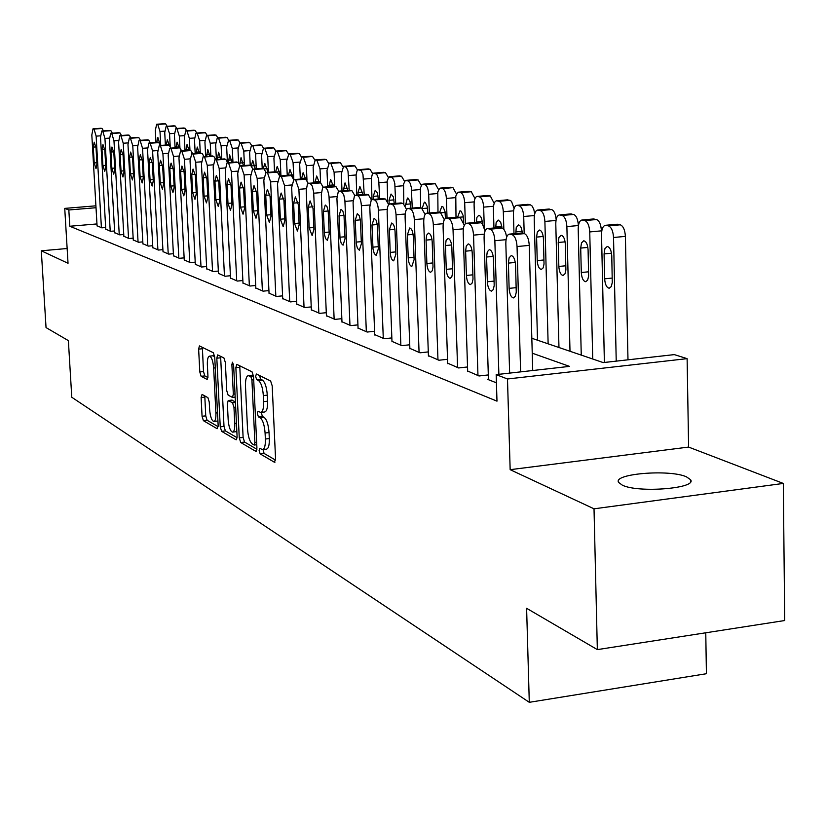 <?xml version="1.0" encoding="UTF-8"?>
<svg xmlns="http://www.w3.org/2000/svg" width="826" height="826" viewBox="0 0 826 826"><rect width="100%" height="100%" fill="white"/><g stroke="black" fill="none" stroke-linecap="round" stroke-linejoin="round"><path stroke-width="1.24" d="M259.116 450.583L260.169 453.897L274.387 462.23L275.564 458.977L272.188 385.794L270.639 381.034L256.401 374.002L255.606 376.357L256.669 379.619L258.476 380.528C261.088 382.593 262.709 387.611 263.339 395.582L263.618 401.632C263.773 408.312 262.802 411.916 260.717 412.442L257.991 411.224L257.371 413.568L258.424 416.862L260.231 417.842C262.844 420.021 264.465 425.07 265.084 433.01L265.373 439.029C265.518 445.606 264.568 449.137 262.513 449.623L259.736 448.291L259.116 450.583M263.019 449.561L264.083 453.433L275.554 460.113M259.54 375.551L260.603 379.196L262.42 380.105L258.476 380.528M261.295 412.37L262.348 416.407L264.165 417.398L260.231 417.842M622.381 485.192C638.498 493.225 697.702 488.383 690.536 479.669L686.375 476.798C669.442 469.065 612.324 473.783 618.653 482.456L622.381 485.192M202.06 394.415L201.11 397.502L202.06 416.273L203.403 420.661L217.155 428.715L218.157 425.627L214.729 357.152L213.345 352.743L199.407 345.908L198.632 349.13L199.799 371.958L201.131 376.305L207.161 379.444L207.946 376.243L207.367 364.824C207.212 359.496 207.925 356.605 209.484 356.151C211.642 356.997 213.025 360.962 213.655 368.045L215.906 413.031C216.051 418.266 215.359 421.084 213.82 421.487C211.652 420.579 210.248 416.572 209.618 409.469L209.246 402.045L207.894 397.636L202.06 394.415M96.952 223.939L69.797 226.252L68.826 209.969L64.738 208.389L95.909 205.819M597.343 649.618L594.018 508.816L783.316 483.437L784.7 620.533L597.343 649.618L526.606 608.297L529.29 702.317L71.779 397.265L68.372 340.622L46.039 327.581L41.3 250.794L68.031 263.277L64.738 208.389M783.316 483.437L688.605 447.072L510.158 469.674L594.018 508.816M510.158 469.674L507.484 378.979L496.178 374.622L569.537 366.383L532.233 353.187M69.797 226.252L496.984 401.157L496.178 374.622M239.272 437.894L240.717 442.509L255.812 451.347L256.927 448.157L253.541 376.501L252.044 371.845L236.732 364.338L235.864 367.684L239.272 437.894L243.112 437.45L244.558 442.055L256.927 449.261M236.029 439.773L221.626 431.337L220.243 426.835L216.815 358.195L217.641 354.912L223.929 357.968L225.343 362.449L226.737 390.646L228.152 395.158L232.488 397.43L233.324 394.157L231.879 364.555L232.478 362.222L233.624 365.422L237.093 436.624L236.546 439.711M67.143 248.512L41.3 250.794M488.445 379.155L487.402 379.279L496.426 382.82M467.661 371.019L479.008 375.975L488.311 374.932M447.671 363.182L458.585 367.952L467.526 366.971M428.415 355.645L438.926 360.239L447.537 359.3M409.861 348.376L420 352.805L428.281 351.907M391.978 341.365L401.756 345.64L409.737 344.783M374.715 334.602L384.152 338.722L391.844 337.917M358.061 328.077L367.167 332.052L374.591 331.278M341.964 321.768L350.761 325.609L357.926 324.876M326.404 315.677L334.912 319.383L341.84 318.681M311.361 309.781L319.59 313.364L326.28 312.693M296.802 304.071L304.763 307.54L311.237 306.9M282.699 298.547L290.411 301.903L296.679 301.294M269.049 293.189L276.524 296.451L282.585 295.853M255.812 288.006L263.06 291.165L268.925 290.597M242.978 282.977L249.999 286.033L255.699 285.486M230.526 278.094L237.351 281.067L242.865 280.541M218.446 273.365L225.064 276.245L230.413 275.739M206.717 268.76L213.139 271.558L218.332 271.073M195.318 264.289L201.565 267.015L206.603 266.54M184.25 259.953L190.31 262.596L195.215 262.141M173.481 255.73L179.376 258.301L184.136 257.867M163.011 251.631L168.752 254.119L173.377 253.706M152.831 247.635L158.406 250.061L162.908 249.659M142.908 243.742L148.339 246.107L152.727 245.714M133.254 239.963L138.551 242.255L142.805 241.884M123.859 236.277L129.011 238.518L133.162 238.146M114.69 232.684L119.718 234.863L123.755 234.512M105.769 229.184L110.663 231.311L114.597 230.97M105.666 227.511L101.835 227.842L97.065 225.766M529.29 702.317L706.416 673.717L705.765 632.788M531.82 338.268L603.238 362.593L674.315 354.612L687.118 358.649L507.484 378.979M688.605 447.072L687.118 358.649M96.022 207.718L68.826 209.969M262.792 449.592L266.437 449.148C268.502 448.663 269.462 445.131 269.317 438.565L265.373 439.029M264.165 417.398C266.788 419.567 268.409 424.616 269.039 432.545L269.317 438.565M260.975 412.411L264.65 411.988C266.746 411.472 267.727 407.868 267.583 401.188L263.618 401.632M262.42 380.105C265.043 382.159 266.674 387.177 267.294 395.138L267.583 401.188M239.746 365.773L243.112 437.45M254.119 444.987L254.904 442.746L251.92 379.981L250.877 376.728L248.316 375.623C246.262 376.181 245.322 379.764 245.487 386.382L247.521 428.952C248.13 436.706 249.71 441.693 252.24 443.903L254.119 444.987M252.002 375.221L253.468 375.644M237.093 437.708L225.384 430.893L221.626 431.337M220.614 356.336L224.001 426.402L225.384 430.893M228.172 419.794C228.812 427.083 230.278 431.193 232.55 432.132C234.161 431.73 234.894 428.859 234.76 423.531L233.964 407.352L232.54 402.799L228.203 400.507L227.377 403.749L228.172 419.794M232.756 432.112L236.845 431.564M231.745 400.187L235.389 401.849M214.006 421.466L217.919 420.971M214.708 356.832L213.087 355.769M202.349 347.312L203.495 371.566L204.827 375.902L207.935 377.544M204.786 395.922L205.746 415.86L207.078 420.238L218.157 426.691M627.987 359.816L625.396 236.381C624.962 229.948 623.269 226.087 620.305 224.806L616.516 224.393M604.405 362.469L601.524 234.687C601.596 229.029 602.908 225.901 605.458 225.302L608.463 225.89C611.405 227.181 613.098 231.053 613.532 237.496L616.227 361.138M604.085 253.923L604.642 278.827C605.086 284.495 606.604 287.634 609.206 288.233L611.24 286.622L612.273 282.554L611.767 255.833C611.323 250.164 609.805 247.046 607.224 246.478L604.911 248.678L604.085 253.923L611.519 253.21M509.632 373.115L505.832 243.598C505.853 237.867 507.05 234.708 509.425 234.119L512.223 234.739C514.97 236.071 516.58 240.005 517.045 246.54L520.617 371.886M532.718 370.523L529.26 245.394L517.045 246.54M508.393 263.112L509.105 257.805L511.242 255.595C513.658 256.194 515.094 259.364 515.558 265.115L516.26 292.208L515.331 296.317L513.452 297.928C511.026 297.298 509.59 294.108 509.126 288.357L508.393 263.112L515.3 262.451M520.876 233.169L524.407 233.624C527.184 234.945 528.795 238.869 529.26 245.394M604.395 362.469L601.421 230.857C600.987 224.548 599.356 220.769 596.506 219.52L592.892 219.117M581.256 355.108L578.2 229.236C578.262 223.681 579.522 220.604 581.979 220.005L584.86 220.583C587.689 221.833 589.31 225.622 589.743 231.93L592.727 359.021M580.709 248.089L581.298 272.518C581.731 278.073 583.197 281.139 585.686 281.718L587.637 280.138L588.628 276.142L588.091 249.927C587.658 244.372 586.192 241.326 583.714 240.779L581.483 242.937L580.709 248.089L587.854 247.418M578.376 225.911L578.376 225.539C577.942 219.355 576.362 215.658 573.616 214.44L570.177 214.058M558.965 347.519L555.784 223.991C555.836 218.539 557.034 215.514 559.398 214.925L562.165 215.472C564.881 216.691 566.45 220.397 566.884 226.592L570.002 351.277M558.221 242.483L558.841 266.447C559.264 271.888 560.678 274.893 563.074 275.461L564.953 273.902L565.893 269.978L565.325 244.259C564.901 238.817 563.487 235.823 561.102 235.296L558.965 237.413L558.221 242.483L565.108 241.842M537.509 340.209L534.205 218.952C534.246 213.583 535.403 210.609 537.674 210.031L540.328 210.558C542.94 211.745 544.468 215.369 544.892 221.451L548.134 343.833M548.319 209.174L551.603 209.556C554.06 210.578 555.568 213.893 556.156 219.509M536.59 237.093L537.23 260.613C537.654 265.941 539.017 268.884 541.319 269.441L543.126 267.903L544.024 264.041L543.425 238.797C543.002 233.469 541.649 230.537 539.357 230.02L537.303 232.106L536.59 237.093L543.219 236.473M513.989 233.696L513.421 214.099C513.452 208.813 514.567 205.891 516.756 205.323L519.306 205.829C521.825 206.975 523.292 210.537 523.715 216.505L524.19 233.572M527.267 204.487L530.406 204.848L532.047 205.973L533.761 209.226L534.732 213.779M522.321 233.108C521.825 228.1 520.525 225.374 518.408 224.94L516.24 227.563L515.806 233.531M488.455 379.692L484.088 237.898C484.098 232.271 485.244 229.163 487.516 228.575L490.2 229.174C492.843 230.464 494.392 234.316 494.857 240.717L498.873 374.323M486.586 257.02L487.268 251.806L489.312 249.638C491.625 250.206 493.008 253.314 493.463 258.941L494.196 285.507L493.308 289.554L491.511 291.134C489.188 290.525 487.794 287.407 487.34 281.769L486.586 257.02L493.225 256.39M498.821 227.656L502.187 228.09L503.829 229.236L505.584 232.509L506.668 237.114M467.681 371.524L463.19 232.416C463.19 226.882 464.284 223.825 466.473 223.257L469.044 223.825C471.584 225.085 473.081 228.854 473.535 235.131L477.965 375.572M465.627 251.166L466.267 246.034L468.239 243.897C470.459 244.465 471.801 247.501 472.245 253.014L472.999 279.074L472.152 283.05L470.417 284.609C468.187 284.01 466.845 280.964 466.401 275.45L465.627 251.166L472.018 250.567M477.624 222.349L480.825 222.772L482.343 223.815L485.068 231.012M447.682 363.677L443.087 227.14C443.077 221.709 444.13 218.704 446.236 218.136L448.704 218.684C451.151 219.902 452.596 223.598 453.04 229.752L457.583 367.56M445.472 245.529L446.081 240.49L447.971 238.394C450.108 238.931 451.399 241.904 451.832 247.315L452.617 272.879L451.812 276.793L450.139 278.331C447.991 277.753 446.701 274.759 446.267 269.359L445.472 245.529L451.615 244.961M457.232 217.248L460.288 217.661L464.305 225.219M428.436 356.109L423.738 222.07C423.717 216.722 424.729 213.769 426.763 213.211L429.128 213.738C431.482 214.925 432.886 218.539 433.32 224.579L437.966 359.857M426.061 240.108L426.65 235.152L428.467 233.087C430.522 233.613 431.761 236.535 432.194 241.822L433 266.922L432.225 270.773L430.625 272.281C428.56 271.723 427.31 268.791 426.877 263.504L426.061 240.108L431.988 239.571M437.604 212.344L440.537 212.736L444.326 219.706M493.958 227.997L493.401 209.412C493.421 204.218 494.485 201.348 496.602 200.78L499.049 201.265C501.475 202.391 502.9 205.881 503.323 211.735L503.839 229.246M506.968 199.964L509.983 200.315L511.49 201.327L514.092 208.431M502.012 228.048L500.711 222.349L498.233 220.046L496.137 222.628L495.714 227.831M409.882 348.83L405.101 217.176C405.081 211.921 406.041 209.019 408.003 208.462L410.274 208.978C412.546 210.124 413.898 213.666 414.332 219.602L419.071 352.434M407.383 234.883L409.686 227.976C411.658 228.492 412.855 231.352 413.279 236.535L414.105 259.643L411.823 266.457C409.841 265.91 408.633 263.04 408.209 257.857L407.383 234.883L413.093 234.367M418.699 207.615L421.497 207.997L425.101 214.45M474.64 222.524L474.093 204.9C474.093 199.789 475.126 196.96 477.17 196.402L479.514 196.877C481.868 197.961 483.241 201.389 483.654 207.14L484.284 227.615M487.402 195.597L490.293 195.948L494.196 203.372M482.456 223.949L482.446 223.588C482.043 218.57 480.815 215.813 478.77 215.328L476.932 217.321L476.334 222.37M456.004 217.269L455.787 196.103L457.676 192.427L460.681 192.634C462.942 193.697 464.284 197.053 464.687 202.7L465.368 223.732M468.528 191.395L471.285 191.735L474.991 198.57M463.665 222.514L463.097 215.379L461.063 211.188L459.999 210.775L457.635 217.124M437.997 212.23L437.78 191.973L439.597 188.349L442.488 188.545C444.677 189.577 445.978 192.871 446.381 198.426L447.031 218.064M450.294 187.337L452.947 187.657L456.468 193.976M445.441 218.394L445.038 211.724L443.242 207.13L441.869 206.376L439.597 212.509M420.62 207.78L420.382 187.977L422.138 184.404L424.925 184.59C427.042 185.602 428.291 188.834 428.694 194.296L429.344 212.984M432.679 183.413L435.23 183.733L438.565 189.588M427.796 213.118L427.259 206.562L425.359 202.535L424.358 202.122L422.169 208.317M403.831 203.764L403.553 184.115L405.256 180.595L408.312 180.904L410.099 183.145L411.317 187.357L412.246 208.1M415.654 179.614L418.101 179.923L421.27 185.375M410.749 208.224L410.047 201.616L408.075 198.188L407.435 198.023L405.38 205.86M391.989 341.799L387.146 212.468C387.105 207.295 388.034 204.435 389.924 203.898L392.113 204.383C394.301 205.509 395.613 208.978 396.046 214.801L400.858 345.289M389.366 229.855L391.586 223.051C393.486 223.557 394.642 226.355 395.055 231.445L395.902 254.14L393.703 260.851C391.792 260.314 390.626 257.505 390.213 252.415L389.366 229.855L394.88 229.36M400.476 203.062L403.16 203.433L406.568 209.432M374.736 335.026L369.8 206.965L371.194 200.357L372.485 199.489L374.591 199.954C376.708 201.048 377.978 204.456 378.401 210.176L383.285 338.381M371.989 225.002L374.126 218.301L376.057 220.088L377.337 224.734L378.339 248.832L376.222 255.44L374.281 253.634L373.001 248.967L371.989 225.002L377.306 224.527M382.903 198.674L385.474 199.035L388.705 204.621M358.071 328.48L353.074 202.597L354.416 196.092L355.665 195.235L357.689 195.69C359.723 196.753 360.962 200.088 361.385 205.715L366.331 331.722M355.232 220.315L357.276 213.717L359.145 215.472L360.384 220.026L361.396 243.711L359.362 250.216L357.482 248.45L356.243 243.876L355.232 220.315L360.363 219.861M365.939 194.43L368.406 194.781L371.473 200.016M341.985 322.161L336.925 198.374L338.206 191.973L339.414 191.126L341.365 191.56L343.75 194.781L344.886 200.388L349.956 325.289M339.032 215.792L341.004 209.298L342.811 211.012L344.008 215.483L345.031 238.766L343.079 245.177L341.262 243.443L340.054 238.951L339.032 215.792L343.998 215.359M349.553 190.341L351.917 190.682L354.839 195.597M326.425 316.048L321.324 194.296L322.553 187.987L323.72 187.151L325.599 187.574L327.612 190.001L329.016 196.237L334.138 319.073M323.389 211.415L325.279 205.024L327.034 206.706L328.201 211.095L329.223 233.985L327.344 240.304L325.589 238.6L324.411 234.192L323.389 211.415L328.18 211.002M333.725 186.387L335.996 186.717L338.784 191.353M387.652 201.461L387.167 181.142L388.623 177.167L391.524 177.074L393.61 179.407L394.797 183.537L395.706 203.403M399.185 175.948L401.529 176.248L404.554 181.338M394.26 203.526L393.382 196.887L391.059 194.048L389.036 200.295L389.18 204.167M311.371 310.142L306.229 190.352L307.417 184.136L308.542 183.31L310.359 183.723L312.311 186.098L313.673 192.231L318.836 313.075M308.263 207.192L310.08 200.883L313.044 208.524L313.932 229.36L312.125 235.596L309.151 227.914L308.263 207.192L312.899 206.789M318.423 182.567L320.602 182.887L323.265 187.285M372.01 199.613L371.339 178.302L372.299 174.348L373.744 173.119L376.687 174.203L378.638 178.943L379.702 198.87M383.243 172.397L385.505 172.696L388.375 177.445M378.308 198.994L377.461 192.995L375.221 190.207L373.269 196.371L373.383 199.407M296.813 304.422L291.661 187.43L293.86 179.603L295.615 179.996L298.898 189.319L304.04 307.262M293.622 203.103L295.378 196.887L298.258 204.394L299.157 224.899L297.412 231.032L294.521 223.495L293.622 203.103L298.114 202.721M303.617 178.86L305.713 179.18L308.263 183.372M356.76 195.142L356.099 174.782L357.028 170.879L358.422 169.671L361.272 170.724L362.975 174.523L364.214 194.513M367.807 168.969L369.986 169.247L372.722 173.708M362.862 194.626L359.888 186.49L357.999 192.561L358.092 195.029M282.719 298.888L277.526 183.723L279.653 176.01L281.346 176.392L284.536 185.561L289.709 301.635M279.456 199.138L281.15 193.016L283.948 200.398L284.846 220.573L283.163 226.623L280.365 219.22L279.456 199.138L283.803 198.777M289.286 175.288L291.299 175.587L293.746 179.614M341.995 190.909L341.303 173.863L343.585 166.325L346.331 167.358L347.994 171.096L349.212 190.31M352.857 165.634L354.953 165.912L357.565 170.115M347.901 190.414L345.02 182.887L343.286 190.796M269.059 293.519L263.845 180.13L265.889 172.531L267.531 172.902L270.629 181.906L275.832 296.183M265.745 195.308L267.376 189.268L270.081 196.526L270.99 216.381L269.369 222.349L266.653 215.07L265.745 195.308L269.957 194.957M275.399 171.818L277.35 172.118L279.704 176M327.674 186.821L326.993 170.517L329.202 163.094L330.906 163.434L334.096 172.18L334.675 186.387M338.361 162.412L340.384 162.681L342.883 166.645M333.405 186.356L330.627 179.397L328.924 186.717M255.833 288.326L250.588 176.65L252.56 169.165L254.14 169.516L257.165 178.375L262.389 290.897M252.446 191.591L254.026 185.644L256.659 192.768L257.567 212.323L256.008 218.219L253.365 211.053L252.446 191.591L256.535 191.26M261.956 168.463L263.835 168.752L266.106 172.51M313.787 182.887L313.126 167.275L315.253 159.945L316.905 160.285L320.013 168.886L320.602 182.887L310.359 183.723M324.308 159.284L326.26 159.542L328.645 163.3M319.352 182.567L316.657 176.01L315.005 182.783M242.999 283.287L237.733 173.284L239.643 165.892L241.171 166.243L244.114 174.957L249.359 285.786M239.571 187.998L241.078 182.123L243.649 189.133L244.558 208.4L243.05 214.202L240.48 207.161L239.571 187.998L243.525 187.667M248.915 165.21L250.722 165.489L252.921 169.134M300.323 179.077L299.673 164.137L301.986 156.919L303.328 157.229L306.353 165.696L306.973 180.264M310.669 156.248L312.558 156.506L314.84 160.079M295.615 179.996L305.713 179.18L303.111 172.717L301.5 178.984M287.241 175.401L286.612 161.08L288.852 153.966L290.143 154.256L293.096 162.598L293.839 179.603L303.947 178.788M297.432 153.306L299.26 153.553L301.449 156.971M292.549 176.692L289.967 169.536L288.388 175.308M272.095 147.668L273.798 147.906L275.843 151.075L277.35 151.375L280.22 159.594L280.954 175.907M274.542 171.839L273.922 158.117L275.853 151.075L286.343 150.683L288.46 153.966M279.828 176L279.694 173.037L277.206 166.439L275.657 171.746L265.889 172.531M262.214 168.39L261.605 155.236L263.463 148.288L264.919 148.577L267.717 156.672L268.44 172.324M267.345 172.417L267.232 169.929L264.805 163.434L263.308 168.618M248.172 142.34L249.762 142.568L251.672 145.562L252.839 145.861L255.575 153.832L256.277 168.865M250.237 165.365L249.628 152.438L251.434 145.583L260.417 144.932L261.615 145.2L263.587 148.277M255.213 168.948L252.746 160.512L251.31 165.83M260.417 144.932L251.434 145.583M238.611 162.681L237.991 149.713L239.726 142.95L241.099 143.218L243.773 151.065L244.455 165.51M243.422 165.592L241.037 157.663L239.716 164.581M227.367 161.524L226.665 147.069L228.554 140.399L229.68 140.647L232.292 148.381L232.953 162.268M236.69 139.79L238.239 140.007L240.087 142.919M231.951 162.35L229.638 154.906L228.41 162.619M216.391 159.542L215.648 144.498L217.279 137.89L218.57 138.149L221.12 145.779L221.771 159.119M225.529 137.302L227.026 137.519L228.823 140.348M220.8 159.201L218.56 152.211L217.352 159.459M205.643 156.475L204.92 141.989L206.5 135.464L207.76 135.722L210.248 143.239L210.888 156.073M214.667 134.886L216.113 135.103L217.857 137.849M209.938 156.145L207.77 149.599L206.583 156.403M195.184 153.502L194.482 139.553L196.01 133.1L197.238 133.347L199.665 140.761L200.284 153.109M204.084 132.542L205.488 132.738L207.181 135.412M199.365 153.182L197.259 147.049L196.103 153.429M185.003 150.621L184.312 137.168L185.798 130.797L186.986 131.045L189.361 138.355L189.97 150.363M193.78 130.25L195.142 130.446L196.784 133.048M189.071 150.311L187.027 144.571L185.891 150.549M175.071 147.813L174.4 134.855L175.835 128.557L176.991 128.794L179.325 136.001L179.934 147.864M183.733 128.009L185.065 128.206L186.645 130.735M179.036 147.637L177.053 142.155L175.938 147.751M165.396 145.097L164.735 132.594L166.14 126.378L167.255 126.605L169.536 133.719L170.197 146.254M173.945 125.841L175.236 126.027L176.774 128.495M169.278 145.221L167.337 139.8L166.243 145.035M155.959 142.454L155.319 130.394L156.672 124.251L157.766 124.468L159.996 131.489L160.74 145.448M164.405 123.714L165.654 123.9L167.151 126.306M159.707 142.175L156.785 142.392L157.869 137.498L159.81 143.683M230.547 278.393L225.271 170.011L227.109 162.722L228.585 163.063L231.456 171.632L236.721 280.819M227.067 184.497L228.534 178.705L231.032 185.602L231.941 204.58L230.485 210.31L227.986 203.392L227.067 184.497L230.908 184.188M236.267 162.051L238.022 162.319L240.139 165.85M218.467 273.643L213.18 166.842L214.956 159.645L216.381 159.976L219.179 168.411L224.455 276.008M214.946 181.111L216.36 175.401L218.787 182.185L219.706 200.883L218.301 206.541L215.865 199.727L214.946 181.111L218.673 180.811M224.001 158.984L225.694 159.253L227.739 162.67M206.727 269.039L201.441 163.765L203.155 156.661L204.538 156.981L207.264 165.293L212.55 271.331M203.175 177.827L204.538 172.18L206.903 178.87L207.822 197.29L206.469 202.876L204.094 196.165L203.175 177.827L206.789 177.538M212.096 156.021L213.727 156.279L215.7 159.594M195.339 264.568L190.042 160.771L191.694 153.77L193.036 154.07L195.7 162.257L200.997 266.788M191.746 174.627L193.057 169.062L195.37 175.639L196.289 193.811L194.977 199.314L192.664 192.716L191.746 174.627L195.256 174.348M200.522 153.13L202.102 153.378L204.012 156.599M184.26 260.211L178.963 157.869L180.553 150.951L181.865 151.251L184.456 159.304L189.763 262.379M180.636 171.529L181.916 166.036L184.157 172.51L185.076 190.414L183.816 195.855L181.555 189.35L180.636 171.529L184.053 171.261M189.288 150.322L190.816 150.569L192.664 153.698M173.501 255.988L168.194 155.04L169.733 148.215L171.003 148.504L173.532 156.444L178.839 258.084M169.846 168.504L171.075 163.083L173.264 169.464L174.183 187.13L172.964 192.499L170.765 186.087L169.846 168.504L173.161 168.246M178.364 147.596L179.841 147.844L181.637 150.869M163.021 251.878L157.725 152.294L159.222 145.562L160.451 145.841L162.918 153.657L168.225 253.912M159.346 165.572L160.533 160.223L162.67 166.501L163.6 183.93L162.412 189.226L160.265 182.918L159.346 165.572L162.577 165.324M167.74 144.953L169.175 145.18L170.91 148.133M152.841 247.872L147.534 149.62L148.979 142.97L150.177 143.239L152.593 150.951L157.9 249.865M149.134 162.722L150.291 157.436L152.376 163.631L153.295 180.811L152.149 186.046L150.053 179.831L149.134 162.722L152.283 162.485M157.415 142.371L158.799 142.599L160.481 145.459M142.929 243.98L137.622 147.028L139.026 140.451L140.183 140.719L142.547 148.319L147.844 245.911M139.202 159.945L140.317 154.72L142.351 160.822L143.27 177.786L142.165 182.959L140.121 176.826L139.202 159.945L142.258 159.707M147.358 139.862L148.701 140.09L150.332 142.867M133.275 240.19L127.978 144.498L129.331 138.004L130.456 138.262L132.769 145.748L138.066 242.07M129.527 157.239L130.611 152.077L132.594 158.096L133.513 174.833L132.439 179.944L130.446 173.904L129.527 157.239L132.511 157.012M137.57 137.426L138.871 137.643L140.451 140.348M123.869 236.494L118.583 142.031L119.894 135.619L120.988 135.867L123.25 143.249L128.536 238.332M120.111 154.607L121.154 149.506L123.095 155.443L124.014 171.963L122.971 177.012L121.03 171.065L120.111 154.607L123.012 154.39M128.04 135.051L129.31 135.257L130.838 137.89M114.711 232.901L109.435 139.625L110.705 133.296L111.768 133.533L113.978 140.823L119.254 234.687M110.932 152.046L111.944 147.007L113.843 152.862L114.762 169.165L113.751 174.162L111.851 168.287L110.932 152.046L113.761 151.829M118.758 132.728L119.987 132.934L121.474 135.505M105.78 229.391L100.514 137.292L101.743 131.024L102.785 131.262L104.943 138.448L110.219 231.135M101.99 149.547L102.971 144.571L104.83 150.342L105.749 166.439L104.768 171.374L102.909 165.582L101.99 149.547L104.747 149.341M109.713 130.477L110.901 130.673L112.346 133.172M97.076 225.973L91.82 135.01L93.008 128.815L94.019 129.052L96.136 136.145L101.402 227.666M93.276 147.111L94.226 142.186L96.043 147.885L96.962 163.785L96.012 168.669L94.195 162.949L93.276 147.111L95.961 146.914M100.896 128.278L102.052 128.474L103.457 130.9M264.083 453.433L260.169 453.897M260.603 379.196L256.669 379.619M262.348 416.407L258.424 416.862M269.039 432.545L265.084 433.01M267.294 395.138L263.339 395.582M274.975 462.157L274.387 462.23M239.716 367.271L235.864 367.684M256.37 451.285L255.812 451.347M244.558 442.055L240.717 442.509M256.762 444.677L254.501 444.946M256.669 442.54L254.904 442.746M253.696 379.784L251.92 379.981M253.53 376.439L250.877 376.728M252.901 375.365L248.998 375.789M224.001 426.402L220.243 426.835M220.594 357.803L216.815 358.195M235.007 393.971L233.324 394.157M233.51 364.39L231.879 364.555M236.442 423.335L234.76 423.531M235.658 407.166L233.964 407.352M235.42 402.479L232.54 402.799M232.22 400.135L228.41 400.558M217.517 412.855L215.906 413.031M215.266 367.869L213.655 368.045M204.827 375.902L201.131 376.305M203.495 371.566L199.799 371.958M202.329 348.748L198.632 349.13M207.078 420.238L203.403 420.661M205.746 415.86L202.06 416.273M204.786 397.089L201.11 397.502M613.532 237.496L625.396 236.381M608.463 225.89L620.305 224.806M606.067 225.353L617.879 224.269M612.252 278.063L604.642 278.827M522.146 233.056L509.983 234.171M524.407 233.624L512.223 234.739M509.126 288.357L516.198 287.655M589.743 231.93L601.421 230.857M584.86 220.583L596.506 219.52M582.547 220.057L594.173 219.004M588.597 271.795L581.298 272.518M566.884 226.592L578.376 225.539M562.165 215.472L573.616 214.44M559.935 214.977L571.385 213.944M565.862 265.765L558.841 266.447M544.892 221.451L555.981 220.449M540.328 210.558L551.603 209.556M538.191 210.072L549.445 209.081M543.993 259.963L537.23 260.613M523.715 216.505L534.381 215.545M519.306 205.829L530.406 204.848M517.241 205.364L528.33 204.394M522.146 231.311L515.754 231.899M506.049 239.685L494.857 240.717M500.009 227.542L488.052 228.637M502.187 228.09L490.2 229.174M487.34 281.769L494.134 281.108M484.273 234.15L473.535 235.131M478.739 222.256L466.979 223.309M480.825 222.772L469.044 223.825M466.401 275.45L472.937 274.81M463.345 228.823L453.04 229.752M458.285 217.155L446.711 218.188M460.288 217.661L448.704 218.684M446.267 269.359L452.545 268.76M443.221 223.701L433.32 224.579M438.596 212.261L427.207 213.253M440.537 212.736L429.128 213.738M426.877 263.504L432.917 262.926M503.323 211.735L513.576 210.826M499.049 201.265L509.983 200.315M497.066 200.821L507.98 199.871M501.836 226.334L495.683 226.892M423.852 218.756L414.332 219.602M419.639 207.543L408.426 208.513M421.497 207.997L410.274 208.978M408.209 257.857L414.022 257.309M483.654 207.14L493.535 206.273M479.514 196.877L490.293 195.948M477.604 196.443L488.362 195.525M482.26 221.533L476.323 222.06M464.687 202.7L474.207 201.885M460.681 192.634L471.285 191.735M458.833 192.221L469.426 191.322M463.376 216.897L458.843 217.3M446.381 198.426L455.549 197.641M442.488 188.545L452.947 187.657M440.702 188.142L451.141 187.265M445.142 212.427L440.743 212.809M428.694 194.296L437.543 193.542M424.925 184.59L435.23 183.733M423.201 184.198L433.485 183.341M427.538 208.1L422.447 208.544M411.606 190.3L420.155 189.577M407.941 180.77L418.101 179.923M406.278 180.388L416.418 179.552M410.512 203.919L405.329 204.363M405.205 214.006L396.046 214.801M401.364 202.989L390.326 203.939M403.16 203.433L392.113 204.383M390.213 252.415L395.819 251.899M387.218 209.412L378.401 210.176M383.739 198.601L372.877 199.52M385.474 199.035L374.591 199.954M372.846 247.17L378.256 246.675M369.883 204.982L361.385 205.715M366.734 194.368L356.027 195.266M368.406 194.781L357.689 195.69M356.089 242.111L361.313 241.636M353.146 200.708L344.948 201.399M350.307 190.279L339.765 191.157M351.917 190.682L341.365 191.56M339.909 237.217L344.948 236.763M336.987 196.578L329.078 197.238M334.437 186.325L324.05 187.182M335.996 186.717L325.599 187.574M324.277 232.488L329.14 232.054M395.076 186.439L403.336 185.747M391.524 177.074L401.529 176.248M389.903 176.712L399.908 175.886M394.054 199.871L389.036 200.295M321.376 192.582L313.735 193.212M319.094 182.505L308.862 183.341M309.151 227.914L313.859 227.501M379.093 182.701L387.074 182.04M375.634 173.491L385.505 172.696M374.075 173.14L383.935 172.345M378.122 195.958L373.269 196.371M306.281 188.71L298.898 189.319M304.257 178.808L294.159 179.634M294.521 223.495L299.074 223.103M363.616 179.077L371.328 178.447M360.25 170.032L369.986 169.247M358.732 169.691L368.458 168.907M362.697 192.169L357.999 192.561M291.671 184.972L284.536 185.561M289.885 175.236L279.942 176.041M291.299 175.587L281.346 176.392M280.365 219.22L284.764 218.838M348.624 175.577L356.089 174.967M345.351 166.676L354.953 165.912M343.884 166.356L353.476 165.582M347.767 188.493L343.203 188.875M277.536 181.348L270.629 181.906M275.977 171.777L266.168 172.562M277.35 172.118L267.531 172.902M266.653 215.07L270.918 214.708M334.096 172.18L341.324 171.601M330.906 163.434L340.384 162.681M329.491 163.114L338.949 162.361M333.281 184.931L328.872 185.292M263.845 177.838L257.165 178.375M262.503 168.421L252.828 169.185M263.835 168.752L254.14 169.516M253.365 211.053L257.495 210.702M320.013 168.886L327.013 168.328M316.905 160.285L326.26 159.542M315.532 159.976L324.876 159.232M319.249 181.483L314.964 181.834M250.588 174.441L244.114 174.957M249.442 165.169L239.891 165.912M250.722 165.489L241.171 166.243M240.48 207.161L244.486 206.82M306.353 165.696L313.137 165.159M303.328 157.229L312.558 156.506M301.986 156.919L311.206 156.207M305.63 178.127L301.48 178.468M293.096 162.598L299.673 162.082M290.143 154.256L299.26 153.553M288.852 153.966L297.949 153.264M292.425 174.875L288.377 175.205M280.22 159.594L286.612 159.088M277.35 151.375L286.343 150.683M276.09 151.096L285.073 150.404M279.591 171.715L276.689 171.953M267.717 156.672L273.922 156.186M264.919 148.577L273.798 147.906M263.7 148.308L272.57 147.627M267.128 168.649L264.155 168.886M255.575 153.832L261.594 153.368M252.839 145.861L261.615 145.2M255.017 165.665L251.434 165.954M243.773 151.065L249.617 150.621M241.099 143.218L249.762 142.568M239.943 142.96L248.595 142.309M243.247 162.763L239.643 163.052M232.292 148.381L237.971 147.957M229.68 140.647L238.239 140.007M228.554 140.399L237.103 139.759M231.796 159.945L228.296 160.223M221.12 145.779L226.644 145.355M218.57 138.149L227.026 137.519M217.475 137.901L225.921 137.281M220.666 157.198L217.248 157.467M210.248 143.239L215.627 142.826M207.76 135.722L216.113 135.103M206.696 135.474L215.039 134.865M209.825 154.534L206.5 154.782M199.665 140.761L204.9 140.368M197.238 133.347L205.488 132.738M196.196 133.12L204.445 132.511M199.273 151.932L196.041 152.18M189.361 138.355L194.451 137.973M186.986 131.045L195.142 130.446M185.974 130.818L194.12 130.219M188.989 149.392L185.84 149.63M179.325 136.001L184.281 135.64M176.991 128.794L185.065 128.206M176.01 128.577L184.074 127.989M178.974 146.925L175.907 147.162M169.536 133.719L174.369 133.368M167.255 126.605L175.236 126.027M166.294 126.388L174.265 125.81M169.216 144.519L166.222 144.746M159.996 131.489L164.704 131.148M157.766 124.468L165.654 123.9M156.837 124.261L164.715 123.694M237.733 171.137L231.456 171.632M236.773 162.01L227.356 162.743M238.022 162.319L228.585 163.063M227.986 203.392L231.869 203.062M225.261 167.936L219.179 168.411M224.476 158.953L215.183 159.676M225.694 159.253L216.381 159.976M215.865 199.727L219.633 199.407M213.16 164.828L207.264 165.293M212.55 155.98L203.372 156.682M213.727 156.279L204.538 156.981M204.094 196.165L207.749 195.865M201.42 161.813L195.7 162.257M200.955 153.099L191.9 153.791M202.102 153.378L193.036 154.07M192.664 192.716L196.216 192.417M190.011 158.881L184.456 159.304M189.701 150.291L180.76 150.972M190.816 150.569L181.865 151.251M181.555 189.35L185.014 189.071M178.932 156.031L173.532 156.444M178.767 147.575L169.939 148.236M179.841 147.844L171.003 148.504M170.765 186.087L174.121 185.819M168.163 153.264L162.918 153.657M168.122 144.922L159.408 145.572M169.175 145.18L160.451 145.841M160.265 182.918L163.527 182.66M157.694 150.569L152.593 150.951M157.776 142.351L149.165 142.991M158.799 142.599L150.177 143.239M150.053 179.831L153.233 179.583M147.503 147.947L142.547 148.319M147.709 139.842L139.202 140.472M148.701 140.09L140.183 140.719M140.121 176.826L143.208 176.588M137.591 145.386L132.769 145.748M137.911 137.405L129.506 138.014M138.871 137.643L130.456 138.262M130.446 173.904L133.451 173.666M127.937 142.908L123.25 143.249M128.36 135.02L120.059 135.629M129.31 135.257L120.988 135.867M121.03 171.065L123.952 170.827M118.541 140.482L113.978 140.823M119.068 132.707L110.86 133.306M119.987 132.934L111.768 133.533M111.851 168.287L114.7 168.07M109.393 138.128L104.943 138.448M110.013 130.456L101.897 131.045M110.901 130.673L102.785 131.262M102.909 165.582L105.687 165.365M100.473 135.825L96.136 136.145M101.175 128.257L93.152 128.835M102.052 128.474L94.019 129.052M94.195 162.949L96.9 162.743M690.536 479.669L690.567 481.775M256.772 444.739L254.284 445.038M252.219 375.2L248.316 375.623M235.162 397.13L232.55 397.42M232.003 400.083L228.203 400.507M213.232 355.758L209.484 356.151M605.458 225.302L617.27 224.218M521.578 233.004L509.425 234.119M581.979 220.005L593.595 218.952M559.398 214.925L570.838 213.903M537.674 210.031L548.929 209.04M516.756 205.323L527.845 204.352M499.472 227.491L487.516 228.575M478.233 222.204L466.473 223.257M457.8 217.114L446.236 218.136M438.141 212.21L426.763 213.211M496.602 200.78L507.515 199.84M419.205 207.491L408.003 208.462M477.17 196.402L487.918 195.483M458.409 192.179L469.003 191.281M440.31 188.111L450.748 187.234M422.819 184.167L433.103 183.31M405.917 180.357L416.056 179.521M400.951 202.948L389.924 203.898M383.347 198.56L372.485 199.489M366.362 194.327L355.665 195.235M349.956 190.248L339.414 191.126M334.096 186.294L323.72 187.151M389.562 176.681L399.557 175.866M318.774 182.474L308.542 183.31M373.744 173.119L383.605 172.314M358.422 169.671L368.148 168.886M289.596 175.205L279.653 176.01M343.585 166.325L353.177 165.561M329.202 163.094L338.66 162.34M262.234 168.39L252.56 169.165M315.253 159.945L324.597 159.211M249.184 165.138L239.643 165.892M301.727 156.899L310.948 156.186M288.594 153.946L297.701 153.244M263.463 148.288L272.332 147.606M239.726 142.95L248.378 142.289M228.348 140.379L236.897 139.739M217.279 137.89L225.725 137.261M206.5 135.464L214.853 134.844M196.01 133.1L204.259 132.501M185.798 130.797L193.945 130.209M175.835 128.557L183.899 127.978M166.14 126.378L174.1 125.8M156.672 124.251L164.55 123.683M236.525 161.989L227.109 162.722M224.238 158.933L214.956 159.645M212.323 155.959L203.155 156.661M200.739 153.078L191.694 153.77M189.495 150.28L180.553 150.951M178.561 147.555L169.733 148.215M167.936 144.901L159.222 145.562M157.59 142.33L148.979 142.97M147.534 139.821L139.026 140.451M137.736 137.384L129.331 138.004M128.195 135.01L119.894 135.619M118.913 132.697L110.705 133.296M109.858 130.446L101.743 131.024M101.03 128.247L93.008 128.815"/></g></svg>
